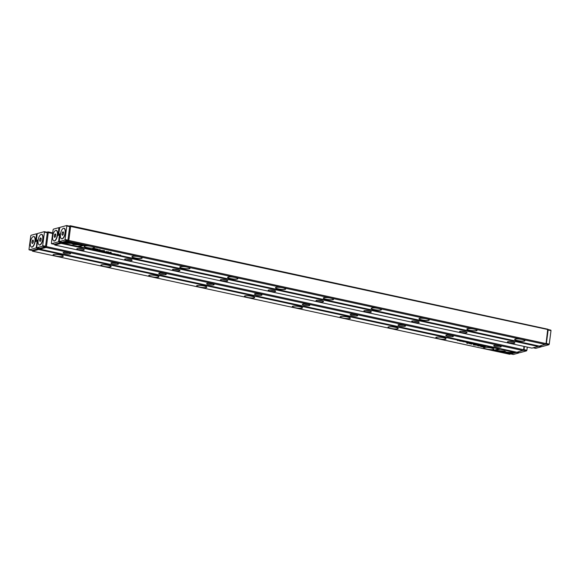 <?xml version="1.0" encoding="UTF-8"?>
<svg xmlns="http://www.w3.org/2000/svg" width="580" height="580" viewBox="0 0 580 580"><rect width="100%" height="100%" fill="white"/><g stroke="black" fill="none" stroke-linecap="round" stroke-linejoin="round"><path stroke-width="0.87" d="M477.043 344.418L475.839 344.476L477.043 344.469M498.655 350.712L500.823 352.147L510.821 352.43L501.707 351.908L500.025 350.791L498.655 350.712M510.291 352.401L502.186 352.227L498.981 350.726M508.587 353.829L513.873 352.379L512.568 352.096L508.152 353.307L505.68 352.495L507.268 353.546L508.609 353.648L507.268 353.546M504.593 351.125L500.344 350.82L503.882 351.313L504.97 352.031L506.333 352.111L504.593 351.125M480.073 345.158L481.103 345.455L480.073 345.158M470.38 343.258L471.547 343.229L470.068 343.142M483.858 345.89L483.212 346.071L483.858 345.89M468.169 342.505L466.588 342.476L468.169 342.505M478.311 345.013C479.442 345.151 479.667 345.093 478.978 344.832C477.855 344.701 477.637 344.759 478.311 345.013C479.442 345.151 479.667 345.093 478.978 344.832C477.855 344.701 477.637 344.759 478.311 345.013L478.319 344.984M468.734 342.903L469.901 342.874L468.401 342.787M463.471 341.584L462.303 341.475L463.253 341.439M462.557 341.381L463.166 341.656M463.688 341.627L463.318 341.453M494.392 350.762L498.865 351.023L495.276 350.523L499.677 349.312L498.372 349.029L493.087 350.479L494.392 350.762L493.464 350.378M32.545 251.183L509.61 354.25L515.721 352.575L38.657 249.509L32.545 251.183L31.987 250.473M62.785 256.541A5.155 0.964 7.4 0 1 56.506 256.258A5.155 0.964 7.4 0 1 53.172 254.707A5.155 0.964 7.4 0 1 58.29 254.584A5.155 0.964 7.4 0 1 63.213 256.012A5.155 0.964 7.4 0 1 62.785 256.541M110.628 266.88A5.155 0.964 7.4 0 1 104.349 266.597A5.155 0.964 7.4 0 1 101.014 265.046A5.155 0.964 7.4 0 1 106.14 264.922A5.155 0.964 7.4 0 1 111.055 266.351A5.155 0.964 7.4 0 1 110.628 266.88M158.478 277.218A5.155 0.964 7.4 0 1 152.199 276.928A5.155 0.964 7.4 0 1 148.864 275.384A5.155 0.964 7.4 0 1 153.983 275.261A5.155 0.964 7.4 0 1 158.905 276.689A5.155 0.964 7.4 0 1 158.478 277.218M206.32 287.549A5.155 0.964 7.4 0 1 200.042 287.267A5.155 0.964 7.4 0 1 196.707 285.723A5.155 0.964 7.4 0 1 201.825 285.599A5.155 0.964 7.4 0 1 206.748 287.027A5.155 0.964 7.4 0 1 206.32 287.549M254.163 297.888A5.155 0.964 7.4 0 1 247.892 297.605A5.155 0.964 7.4 0 1 244.55 296.054A5.155 0.964 7.4 0 1 249.675 295.93A5.155 0.964 7.4 0 1 254.591 297.359A5.155 0.964 7.4 0 1 254.163 297.888M302.013 308.226A5.155 0.964 7.4 0 1 295.735 307.944A5.155 0.964 7.4 0 1 292.4 306.392A5.155 0.964 7.4 0 1 297.518 306.269A5.155 0.964 7.4 0 1 302.441 307.697A5.155 0.964 7.4 0 1 302.013 308.226M349.856 318.565A5.155 0.964 7.4 0 1 343.577 318.282A5.155 0.964 7.4 0 1 340.243 316.731A5.155 0.964 7.4 0 1 345.361 316.607A5.155 0.964 7.4 0 1 350.284 318.036A5.155 0.964 7.4 0 1 349.856 318.565M397.699 328.904A5.155 0.964 7.4 0 1 391.427 328.613A5.155 0.964 7.4 0 1 388.092 327.069A5.155 0.964 7.4 0 1 393.211 326.946A5.155 0.964 7.4 0 1 398.126 328.374A5.155 0.964 7.4 0 1 397.699 328.904M445.549 339.235A5.155 0.964 7.4 0 1 439.27 338.952A5.155 0.964 7.4 0 1 435.935 337.408A5.155 0.964 7.4 0 1 441.054 337.285A5.155 0.964 7.4 0 1 445.976 338.705A5.155 0.964 7.4 0 1 445.549 339.235M493.391 349.573A5.155 0.964 7.4 0 1 487.113 349.29A5.155 0.964 7.4 0 1 483.778 347.739A5.155 0.964 7.4 0 1 488.897 347.616A5.155 0.964 7.4 0 1 493.819 349.044A5.155 0.964 7.4 0 1 493.391 349.573M481.168 346.623L483.271 347.079L484.996 346.601L479.783 346.093L481.175 346.528M464.551 341.721L463.906 341.895L464.551 341.721M484.873 346.427L485.938 346.34L484.634 346.137M476.934 345.1L474.223 344.94L475.15 344.484L473.454 344.948L476.89 345.209L478.355 346.006L480.051 345.542L478.29 345.825L476.934 345.1M465.233 341.954L466.255 342.243L465.233 341.954M473.077 343.839L474.244 343.817L472.743 343.723M459.846 341.025C460.97 341.163 461.194 341.098 460.513 340.844C459.389 340.707 459.164 340.772 459.846 341.025C460.97 341.163 461.194 341.098 460.513 340.844C459.389 340.707 459.164 340.772 459.846 341.025L459.846 340.989M461.868 341.142L461.223 341.315L461.868 341.142M475.89 344.172L474.317 344.15L475.89 344.172M459.135 340.554L457.315 340.474L459.135 340.554M468.676 343.077L466.857 343.338L468.676 343.077M482.77 345.752L481.596 345.651L482.553 345.607M481.857 345.549L482.509 345.637M482.995 345.796L482.618 345.622M474.056 344.237L473.287 344.172L474.056 344.237M469.104 343.44L471.475 344.136L472.366 343.875L469.002 343.505M470.075 343.788L469.786 343.317M39.157 248.218L39.397 248.697M39.099 248.631L38.657 249.509M515.721 352.575L516.273 352.089M53.222 254.678A5.075 0.95 -172.6 0 0 53.142 254.816A5.075 0.95 -172.6 0 0 57.007 256.251A5.075 0.95 -172.6 0 0 62.72 256.447A5.075 0.95 -172.6 0 0 63.213 256.121A5.075 0.95 -172.6 0 0 63.176 255.969M101.065 265.017A5.075 0.95 -172.6 0 0 100.993 265.147A5.075 0.95 -172.6 0 0 104.85 266.59A5.075 0.95 -172.6 0 0 110.57 266.786A5.075 0.95 -172.6 0 0 111.055 266.459A5.075 0.95 -172.6 0 0 111.019 266.307M148.908 275.348A5.075 0.95 -172.6 0 0 148.835 275.486A5.075 0.95 -172.6 0 0 152.7 276.928A5.075 0.95 -172.6 0 0 158.412 277.124A5.075 0.95 -172.6 0 0 158.905 276.79A5.075 0.95 -172.6 0 0 158.862 276.645M196.758 285.686A5.075 0.95 -172.6 0 0 196.678 285.824A5.075 0.95 -172.6 0 0 200.542 287.26A5.075 0.95 -172.6 0 0 206.262 287.462A5.075 0.95 -172.6 0 0 206.748 287.129A5.075 0.95 -172.6 0 0 206.712 286.984M244.6 296.025A5.075 0.95 -172.6 0 0 244.528 296.162A5.075 0.95 -172.6 0 0 248.385 297.598A5.075 0.95 -172.6 0 0 254.105 297.794A5.075 0.95 -172.6 0 0 254.591 297.467A5.075 0.95 -172.6 0 0 254.555 297.315M292.443 306.363A5.075 0.95 -172.6 0 0 292.371 306.494A5.075 0.95 -172.6 0 0 296.235 307.937A5.075 0.95 -172.6 0 0 301.948 308.132A5.075 0.95 -172.6 0 0 302.441 307.806A5.075 0.95 -172.6 0 0 302.397 307.654M340.293 316.702A5.075 0.95 -172.6 0 0 340.214 316.832A5.075 0.95 -172.6 0 0 344.078 318.275A5.075 0.95 -172.6 0 0 349.798 318.471A5.075 0.95 -172.6 0 0 350.284 318.144A5.075 0.95 -172.6 0 0 350.248 317.992M388.136 327.033A5.075 0.95 -172.6 0 0 388.063 327.171A5.075 0.95 -172.6 0 0 391.928 328.613A5.075 0.95 -172.6 0 0 397.641 328.809A5.075 0.95 -172.6 0 0 398.126 328.476A5.075 0.95 -172.6 0 0 398.09 328.331M435.986 337.371A5.075 0.95 -172.6 0 0 435.906 337.509A5.075 0.95 -172.6 0 0 439.771 338.945A5.075 0.95 -172.6 0 0 445.483 339.14A5.075 0.95 -172.6 0 0 445.976 338.814A5.075 0.95 -172.6 0 0 445.933 338.662M483.829 347.71A5.075 0.95 -172.6 0 0 483.749 347.848A5.075 0.95 -172.6 0 0 487.613 349.283A5.075 0.95 -172.6 0 0 493.334 349.479A5.075 0.95 -172.6 0 0 493.819 349.153A5.075 0.95 -172.6 0 0 493.783 349M498.561 350.82L494.414 350.581M499.322 349.232L495.276 350.523M480.385 346.26L479.95 346.13M484.641 346.528L483.133 346.862M483.532 346.659L480.407 346.101M480.486 346.064L483.517 346.753M468.647 342.649L469.06 342.693M469.039 342.874L468.625 342.831L469.046 342.831M484.894 346.245L484.423 346.115M475.209 344.491L474.223 344.94M474.23 344.875L473.831 344.846M478.261 345.803L477.036 345.107M479.696 345.462L478.319 345.81M478.413 344.817L478.935 344.672M478.906 344.853L478.391 344.998L478.913 344.817M472.99 343.585L473.403 343.628M473.382 343.81L472.968 343.766L473.389 343.773M470.692 343.229L470.278 343.186L470.699 343.186M506.028 351.908L500.678 350.835M513.517 352.299L508.609 353.648M507.29 353.365L506.007 352.517M459.94 340.822L460.462 340.685M460.44 340.866L459.918 341.004L460.44 340.83M468.314 342.998L467.342 343.44M472.011 343.795L471.475 344.136M469.858 343.614L469.133 343.258M46.828 232.21L48.031 231.877L52.708 232.885M524.327 346.47L523.653 350.204L523.943 346.39M52.628 233.508L48.27 232.565L46.451 246.616L523.515 349.689M500.815 346.927A3.77 0.703 7.4 0 1 496.233 346.724A3.77 0.703 7.4 0 1 493.798 345.593A3.77 0.703 7.4 0 1 497.538 345.499A3.77 0.703 7.4 0 1 501.127 346.543A3.77 0.703 7.4 0 1 500.815 346.927M452.973 336.589A3.77 0.703 7.4 0 1 448.384 336.385A3.77 0.703 7.4 0 1 445.947 335.255A3.77 0.703 7.4 0 1 449.688 335.16A3.77 0.703 7.4 0 1 453.284 336.204A3.77 0.703 7.4 0 1 452.973 336.589M405.13 326.257A3.77 0.703 7.4 0 1 400.541 326.047A3.77 0.703 7.4 0 1 398.105 324.916A3.77 0.703 7.4 0 1 401.846 324.829A3.77 0.703 7.4 0 1 405.442 325.866A3.77 0.703 7.4 0 1 405.13 326.257M357.28 315.919A3.77 0.703 7.4 0 1 352.698 315.708A3.77 0.703 7.4 0 1 350.262 314.577A3.77 0.703 7.4 0 1 354.003 314.49A3.77 0.703 7.4 0 1 357.592 315.535A3.77 0.703 7.4 0 1 357.28 315.919M309.437 305.58A3.77 0.703 7.4 0 1 304.848 305.37A3.77 0.703 7.4 0 1 302.412 304.239A3.77 0.703 7.4 0 1 306.153 304.152A3.77 0.703 7.4 0 1 309.749 305.196A3.77 0.703 7.4 0 1 309.437 305.58M261.594 295.242A3.77 0.703 7.4 0 1 257.005 295.039A3.77 0.703 7.4 0 1 254.569 293.908A3.77 0.703 7.4 0 1 258.31 293.813A3.77 0.703 7.4 0 1 261.906 294.857A3.77 0.703 7.4 0 1 261.594 295.242M213.744 284.911A3.77 0.703 7.4 0 1 209.162 284.7A3.77 0.703 7.4 0 1 206.726 283.569A3.77 0.703 7.4 0 1 210.468 283.475A3.77 0.703 7.4 0 1 214.056 284.519A3.77 0.703 7.4 0 1 213.744 284.911M165.902 274.572A3.77 0.703 7.4 0 1 161.312 274.362A3.77 0.703 7.4 0 1 158.876 273.231A3.77 0.703 7.4 0 1 162.618 273.144A3.77 0.703 7.4 0 1 166.213 274.188A3.77 0.703 7.4 0 1 165.902 274.572M118.059 264.233A3.77 0.703 7.4 0 1 113.47 264.023A3.77 0.703 7.4 0 1 111.034 262.892A3.77 0.703 7.4 0 1 114.775 262.805A3.77 0.703 7.4 0 1 118.371 263.849A3.77 0.703 7.4 0 1 118.059 264.233M70.209 253.895A3.77 0.703 7.4 0 1 65.627 253.692A3.77 0.703 7.4 0 1 63.191 252.561A3.77 0.703 7.4 0 1 66.932 252.467A3.77 0.703 7.4 0 1 70.521 253.511A3.77 0.703 7.4 0 1 70.209 253.895M523.073 350.559L46.001 247.493L39.889 249.168L516.954 352.241L523.653 350.204M46.451 246.616L46.001 247.493M39.889 249.168L39.28 248.269M48.031 231.877L48.27 232.565M45.871 246.978L45.421 246.587M47.256 232.478L47.792 232.145M68.861 252.822A2.777 0.522 7.4 0 1 64.967 252.314M116.71 263.161A2.777 0.522 7.4 0 1 112.817 262.653M164.553 273.499A2.777 0.522 7.4 0 1 160.66 272.992M212.396 283.83A2.777 0.522 7.4 0 1 208.503 283.33M260.246 294.169A2.777 0.522 7.4 0 1 256.353 293.668M308.089 304.507A2.777 0.522 7.4 0 1 304.195 304M355.931 314.846A2.777 0.522 7.4 0 1 352.038 314.338M403.782 325.184A2.777 0.522 7.4 0 1 399.888 324.677M451.624 335.515A2.777 0.522 7.4 0 1 447.731 335.015M499.467 345.854A2.777 0.522 7.4 0 1 495.574 345.346M61.516 242.092L61.756 242.563M77.154 248.689A3.77 0.703 7.4 0 1 81.04 248.776A3.77 0.703 7.4 0 1 84.209 249.755A3.77 0.703 7.4 0 1 80.439 250.118A3.77 0.703 7.4 0 1 76.879 248.805A3.77 0.703 7.4 0 1 77.154 248.689M124.997 259.021A3.77 0.703 7.4 0 1 128.891 259.115A3.77 0.703 7.4 0 1 132.059 260.094A3.77 0.703 7.4 0 1 128.281 260.449A3.77 0.703 7.4 0 1 124.722 259.144A3.77 0.703 7.4 0 1 124.997 259.021M172.847 269.359A3.77 0.703 7.4 0 1 176.733 269.446A3.77 0.703 7.4 0 1 179.901 270.432A3.77 0.703 7.4 0 1 176.124 270.787A3.77 0.703 7.4 0 1 172.565 269.482A3.77 0.703 7.4 0 1 172.847 269.359M220.69 279.698A3.77 0.703 7.4 0 1 224.576 279.785A3.77 0.703 7.4 0 1 227.744 280.771A3.77 0.703 7.4 0 1 223.974 281.126A3.77 0.703 7.4 0 1 220.414 279.814A3.77 0.703 7.4 0 1 220.69 279.698M268.533 290.036A3.77 0.703 7.4 0 1 272.426 290.123A3.77 0.703 7.4 0 1 275.594 291.109A3.77 0.703 7.4 0 1 271.817 291.464A3.77 0.703 7.4 0 1 268.257 290.152A3.77 0.703 7.4 0 1 268.533 290.036M316.383 300.375A3.77 0.703 7.4 0 1 320.269 300.462A3.77 0.703 7.4 0 1 323.437 301.44A3.77 0.703 7.4 0 1 319.66 301.803A3.77 0.703 7.4 0 1 316.1 300.491A3.77 0.703 7.4 0 1 316.383 300.375M364.226 310.706A3.77 0.703 7.4 0 1 368.111 310.8A3.77 0.703 7.4 0 1 371.28 311.779A3.77 0.703 7.4 0 1 367.51 312.134A3.77 0.703 7.4 0 1 363.95 310.829A3.77 0.703 7.4 0 1 364.226 310.706M412.068 321.044A3.77 0.703 7.4 0 1 415.962 321.132A3.77 0.703 7.4 0 1 419.13 322.118A3.77 0.703 7.4 0 1 415.352 322.473A3.77 0.703 7.4 0 1 411.793 321.168A3.77 0.703 7.4 0 1 412.068 321.044M459.918 331.383A3.77 0.703 7.4 0 1 463.804 331.47A3.77 0.703 7.4 0 1 466.973 332.456A3.77 0.703 7.4 0 1 463.195 332.811A3.77 0.703 7.4 0 1 459.643 331.499A3.77 0.703 7.4 0 1 459.918 331.383M507.761 341.721A3.77 0.703 7.4 0 1 511.654 341.808A3.77 0.703 7.4 0 1 514.822 342.787A3.77 0.703 7.4 0 1 511.045 343.15A3.77 0.703 7.4 0 1 507.486 341.837A3.77 0.703 7.4 0 1 507.761 341.721M54.904 245.05L531.969 348.123L538.08 346.449L61.016 243.375L54.904 245.05L54.346 244.339M538.08 346.449L538.632 345.963M61.458 242.505L61.016 243.375M513.155 342.106A2.777 0.522 7.4 0 1 509.269 341.598M465.312 331.767A2.777 0.522 7.4 0 1 461.419 331.26M417.47 321.429A2.777 0.522 7.4 0 1 413.576 320.921M369.619 311.09A2.777 0.522 7.4 0 1 365.726 310.59M321.777 300.759A2.777 0.522 7.4 0 1 317.883 300.251M273.934 290.421A2.777 0.522 7.4 0 1 270.041 289.913M226.084 280.082A2.777 0.522 7.4 0 1 222.191 279.575M178.241 269.743A2.777 0.522 7.4 0 1 174.348 269.236M130.399 259.405A2.777 0.522 7.4 0 1 126.505 258.905M82.548 249.074A2.777 0.522 7.4 0 1 78.655 248.566M100.927 251.198L102.138 251.14L100.993 250.893M79.322 244.905L77.154 243.469L67.157 243.187L76.27 243.709L77.945 244.825L79.322 244.905M69.39 241.787L64.097 243.237L65.409 243.52L69.817 242.31L72.29 243.121L69.39 241.787M73.377 244.492L77.626 244.796L74.088 244.303L73 243.585L71.637 243.506L73.377 244.492M97.897 250.451L96.867 250.161L97.897 250.451M107.597 252.322L106.423 252.38L107.916 252.409M94.119 249.726L94.765 249.545L94.127 249.625M109.809 253.112L111.382 253.141L109.809 253.112M99.659 250.596C98.528 250.466 98.31 250.524 98.991 250.785C100.115 250.915 100.34 250.857 99.659 250.596C98.528 250.466 98.31 250.524 98.991 250.785C100.115 250.915 100.34 250.857 99.659 250.596M109.243 252.677L108.069 252.735L109.584 252.771M114.499 254.033L115.666 254.142L114.724 254.142M115.42 254.178L114.811 253.902M114.275 253.989L114.659 254.127M83.585 244.854L79.112 244.593L82.701 245.094L78.293 246.304L79.598 246.587L84.89 245.137L83.585 244.854M545.432 344.433L68.36 241.367L62.248 243.042L539.313 346.108L546.012 344.07L547.694 329.505L70.629 226.432L68.81 240.49L545.874 343.556M515.185 339.075A5.155 0.964 7.4 0 1 520.514 339.199A5.155 0.964 7.4 0 1 524.849 340.54A5.155 0.964 7.4 0 1 519.68 341.033A5.155 0.964 7.4 0 1 514.808 339.235A5.155 0.964 7.4 0 1 515.185 339.075M467.342 328.737A5.155 0.964 7.4 0 1 472.664 328.86A5.155 0.964 7.4 0 1 476.999 330.201A5.155 0.964 7.4 0 1 471.837 330.694A5.155 0.964 7.4 0 1 466.965 328.896A5.155 0.964 7.4 0 1 467.342 328.737M419.5 318.398A5.155 0.964 7.4 0 1 424.821 318.521A5.155 0.964 7.4 0 1 429.157 319.87A5.155 0.964 7.4 0 1 423.987 320.356A5.155 0.964 7.4 0 1 419.115 318.565A5.155 0.964 7.4 0 1 419.5 318.398M371.649 308.06A5.155 0.964 7.4 0 1 376.978 308.183A5.155 0.964 7.4 0 1 381.314 309.531A5.155 0.964 7.4 0 1 376.145 310.017A5.155 0.964 7.4 0 1 371.272 308.226A5.155 0.964 7.4 0 1 371.649 308.06M323.807 297.728A5.155 0.964 7.4 0 1 329.128 297.844A5.155 0.964 7.4 0 1 333.464 299.193A5.155 0.964 7.4 0 1 328.302 299.679A5.155 0.964 7.4 0 1 323.43 297.888A5.155 0.964 7.4 0 1 323.807 297.728M275.964 287.39A5.155 0.964 7.4 0 1 281.286 287.513A5.155 0.964 7.4 0 1 285.621 288.855A5.155 0.964 7.4 0 1 280.452 289.348A5.155 0.964 7.4 0 1 275.58 287.549A5.155 0.964 7.4 0 1 275.964 287.39M228.114 277.051A5.155 0.964 7.4 0 1 233.443 277.175A5.155 0.964 7.4 0 1 237.778 278.516A5.155 0.964 7.4 0 1 232.609 279.009A5.155 0.964 7.4 0 1 227.737 277.218A5.155 0.964 7.4 0 1 228.114 277.051M180.271 266.713A5.155 0.964 7.4 0 1 185.593 266.836A5.155 0.964 7.4 0 1 189.928 268.185A5.155 0.964 7.4 0 1 184.759 268.671A5.155 0.964 7.4 0 1 179.894 266.88A5.155 0.964 7.4 0 1 180.271 266.713M132.421 256.382A5.155 0.964 7.4 0 1 137.75 256.498A5.155 0.964 7.4 0 1 142.085 257.846A5.155 0.964 7.4 0 1 136.916 258.332A5.155 0.964 7.4 0 1 132.044 256.541A5.155 0.964 7.4 0 1 132.421 256.382M84.578 246.043A5.155 0.964 7.4 0 1 89.9 246.167A5.155 0.964 7.4 0 1 94.243 247.508A5.155 0.964 7.4 0 1 89.073 248.001A5.155 0.964 7.4 0 1 84.201 246.203A5.155 0.964 7.4 0 1 84.578 246.043M96.809 248.994L94.707 248.537L92.974 249.016L98.187 249.523L96.809 248.994M113.419 253.895L114.064 253.714L113.434 253.793M93.097 249.19L92.031 249.277L93.351 249.407M101.043 250.517L103.755 250.676L102.819 251.133L104.523 250.669L101.087 250.408L99.622 249.61L97.918 250.074L99.68 249.792L101.058 250.393M112.745 253.663L111.715 253.366L112.745 253.663M104.9 251.735L103.726 251.8L105.234 251.829M118.124 254.591C117 254.453 116.776 254.518 117.465 254.772C118.588 254.91 118.806 254.845 118.124 254.591C117 254.453 116.776 254.518 117.465 254.772C118.588 254.91 118.806 254.845 118.124 254.591M116.109 254.475L116.754 254.301L116.116 254.374M102.08 251.444L103.653 251.466L102.08 251.444M118.835 255.062L120.662 255.142L118.835 255.062M109.294 252.539L111.121 252.278L109.294 252.539M95.2 249.864L96.374 249.965L95.417 249.973M96.121 250.009L95.511 249.733M94.982 249.82L95.352 249.958M103.914 251.379L104.683 251.444L103.914 251.379M108.888 252.032L105.603 251.742L108.968 252.112M107.902 251.771L108.351 252.082M547.694 329.505L548.064 329.723L546.012 344.07M69.607 226.403L70.151 226.012L70.629 226.432M69.187 226.077L70.39 225.75L547.933 329.237M62.248 243.042L61.639 242.136M68.81 240.49L68.36 241.367M68.222 240.852L67.78 240.454M514.859 339.206A5.075 0.95 -172.6 0 0 514.779 339.336A5.075 0.95 -172.6 0 0 519.695 340.938A5.075 0.95 -172.6 0 0 524.849 340.649A5.075 0.95 -172.6 0 0 524.806 340.496M467.009 328.867A5.075 0.95 -172.6 0 0 466.936 329.005A5.075 0.95 -172.6 0 0 471.845 330.6A5.075 0.95 -172.6 0 0 477.007 330.31A5.075 0.95 -172.6 0 0 476.963 330.158M419.166 318.529A5.075 0.95 -172.6 0 0 419.086 318.666A5.075 0.95 -172.6 0 0 424.002 320.262A5.075 0.95 -172.6 0 0 429.157 319.971A5.075 0.95 -172.6 0 0 429.12 319.826M371.323 308.197A5.075 0.95 -172.6 0 0 371.243 308.328A5.075 0.95 -172.6 0 0 376.159 309.923A5.075 0.95 -172.6 0 0 381.314 309.633A5.075 0.95 -172.6 0 0 381.27 309.488M323.473 297.859A5.075 0.95 -172.6 0 0 323.401 297.989A5.075 0.95 -172.6 0 0 328.309 299.592A5.075 0.95 -172.6 0 0 333.464 299.302A5.075 0.95 -172.6 0 0 333.427 299.149M275.63 287.52A5.075 0.95 -172.6 0 0 275.551 287.658A5.075 0.95 -172.6 0 0 280.466 289.253A5.075 0.95 -172.6 0 0 285.621 288.963A5.075 0.95 -172.6 0 0 285.585 288.811M227.788 277.182A5.075 0.95 -172.6 0 0 227.708 277.32A5.075 0.95 -172.6 0 0 232.616 278.915A5.075 0.95 -172.6 0 0 237.778 278.625A5.075 0.95 -172.6 0 0 237.735 278.473M179.938 266.844A5.075 0.95 -172.6 0 0 179.865 266.981A5.075 0.95 -172.6 0 0 184.774 268.576A5.075 0.95 -172.6 0 0 189.928 268.286A5.075 0.95 -172.6 0 0 189.892 268.141M132.095 256.512A5.075 0.95 -172.6 0 0 132.015 256.643A5.075 0.95 -172.6 0 0 136.931 258.238A5.075 0.95 -172.6 0 0 142.085 257.955A5.075 0.95 -172.6 0 0 142.049 257.803M84.245 246.174A5.075 0.95 -172.6 0 0 84.172 246.304A5.075 0.95 -172.6 0 0 89.081 247.906A5.075 0.95 -172.6 0 0 94.243 247.617A5.075 0.95 -172.6 0 0 94.199 247.464M82.701 245.094L79.438 244.615M84.528 245.057L79.619 246.406L78.677 246.195M94.468 248.776L93.358 248.907M98.172 249.349L97.541 249.371M95.033 248.61L94.453 248.863L94.866 248.573M94.453 248.863L97.614 249.154M97.505 249.386L95.019 248.704M108.931 252.742L109.352 252.786L108.931 252.742M93.583 249.269L93.162 249.291M101.065 250.335L99.738 249.632M104.161 250.589L102.79 250.937M99.68 249.792L98.303 249.973M99.086 250.582L99.608 250.437M99.064 250.763L99.586 250.618L99.064 250.763M104.588 251.807L105.009 251.843L104.588 251.807M107.278 252.387L107.691 252.43L107.278 252.387M77.321 244.593L73.399 244.311L71.971 243.527M71.985 242.918L69.839 242.128L65.431 243.339L64.481 243.129M79.018 244.702L77.945 244.825M77.974 244.644L76.292 243.527L67.708 243.035M117.559 254.569L118.081 254.424M117.537 254.75L118.052 254.606L117.537 254.75M110.758 252.198L109.678 252.438M106.676 251.517L105.988 251.64M108.373 251.894L107.916 251.648M108.83 252.01L108.213 252.119M33.394 236.56A5.452 2.189 102.2 0 1 34.815 237.235A5.452 2.189 102.2 0 1 34.981 242.288A5.452 2.189 102.2 0 1 32.748 246.812A5.452 2.189 102.2 0 1 31.175 246.841M37.475 241.766L36.881 241.215L35.742 241.526L36.526 233.783L37.236 233.936M29.159 249.857L32.03 250.48L38.874 248.602L36.003 247.986L29.159 249.857L29 249.4L30.755 235.871L31.052 235.284L36.526 233.783M36.003 247.986L36.301 247.399L36.844 247.515M37.047 241.679L36.301 247.399M39.078 248.204L38.874 248.602M36.881 241.215L37.526 241.36M37.12 234.335L36.692 234.24M32.088 241.07L31.849 242.868L32.422 243.585L33.219 242.498L33.452 240.693L32.886 239.975L32.088 241.07L33.372 241.345M34.938 241.157A5.343 2.146 -77.8 0 0 33.785 236.56A5.343 2.146 -77.8 0 0 30.37 242.404A5.343 2.146 -77.8 0 0 31.523 247.007A5.343 2.146 -77.8 0 0 34.938 241.157M31.668 247.022A5.343 2.146 -77.8 0 0 31.813 247.065A5.343 2.146 -77.8 0 0 32.792 246.775M34.843 237.292A5.343 2.146 -77.8 0 0 34.068 236.618A5.343 2.146 -77.8 0 0 33.923 236.604M32.792 243.071L31.849 242.868M548.013 329.527L550.841 330.143L551 330.6L548.129 329.976L546.375 343.512L549.245 344.129L551 330.6M549.245 344.129L548.948 344.716L545.896 344.143M539.559 346.043L542.104 346.594L548.948 344.716M519.035 352.567L518.832 352.966L516.055 352.372M510.813 353.923L513.358 354.467L518.832 352.966M524.422 346.492L524.015 349.638L526.886 350.262L527.292 347.115M526.886 350.262L526.589 350.842L523.537 350.269M517.201 352.169L519.745 352.72L526.589 350.842M41.151 234.436A5.452 2.189 102.2 0 1 42.572 235.11A5.452 2.189 102.2 0 1 42.927 239.061A5.452 2.189 102.2 0 1 40.506 244.688A5.452 2.189 102.2 0 1 38.932 244.716M42.391 246.232L42.688 245.652L45.559 246.268L47.321 232.739L44.45 232.116L44.283 231.659L37.439 233.537L37.149 234.117L36.402 239.844L36.562 240.301L37.7 239.989L36.758 247.276L36.917 247.732L39.788 248.356L45.262 246.855L42.391 246.232L36.917 247.732M44.45 232.116L42.688 245.652M44.283 231.659L47.154 232.275L47.321 232.739M45.559 246.268L45.262 246.855M36.562 240.301L37.635 240.533M40.977 240.367L41.209 238.569L40.644 237.851L39.846 238.938L39.607 240.743L40.179 241.461L40.977 240.367M38.128 240.28A5.343 2.146 -77.8 0 0 39.28 244.876A5.343 2.146 -77.8 0 0 42.695 239.032A5.343 2.146 -77.8 0 0 41.542 234.429A5.343 2.146 -77.8 0 0 38.128 240.28M42.601 235.168A5.343 2.146 -77.8 0 0 41.825 234.494A5.343 2.146 -77.8 0 0 41.68 234.472M39.425 244.898A5.343 2.146 -77.8 0 0 39.57 244.941A5.343 2.146 -77.8 0 0 40.549 244.651M41.129 239.221L39.846 238.938M40.549 240.946L39.607 240.743M541.394 346.434L541.191 346.84L538.414 346.238M533.172 347.79L535.717 348.341L541.191 346.84M55.753 230.434A5.452 2.189 102.2 0 1 57.173 231.108A5.452 2.189 102.2 0 1 57.34 236.154A5.452 2.189 102.2 0 1 55.107 240.686A5.452 2.189 102.2 0 1 53.534 240.714M59.834 235.639L59.24 235.088L58.102 235.4L58.884 227.657L59.595 227.81M51.519 243.731L54.389 244.354L61.233 242.476L58.362 241.853L51.519 243.731L51.359 243.274L53.114 229.738L53.411 229.158L58.884 227.657M58.362 241.853L58.66 241.273L59.203 241.389M59.406 235.545L58.66 241.273M61.436 242.07L61.233 242.476M59.24 235.088L59.885 235.226M59.479 228.208L59.051 228.114M54.447 234.936L54.208 236.742L54.781 237.459L55.578 236.364L55.811 234.567L55.245 233.849L54.447 234.936L55.731 235.219M57.297 235.03A5.343 2.146 -77.8 0 0 56.144 230.427A5.343 2.146 -77.8 0 0 52.729 236.277A5.343 2.146 -77.8 0 0 53.882 240.874A5.343 2.146 -77.8 0 0 57.297 235.03M54.027 240.896A5.343 2.146 -77.8 0 0 54.172 240.939A5.343 2.146 -77.8 0 0 55.151 240.649M57.203 231.166A5.343 2.146 -77.8 0 0 56.427 230.492A5.343 2.146 -77.8 0 0 56.282 230.47M55.151 236.944L54.208 236.742M63.51 228.302A5.452 2.189 102.2 0 1 64.931 228.977A5.452 2.189 102.2 0 1 65.286 232.928A5.452 2.189 102.2 0 1 62.865 238.561A5.452 2.189 102.2 0 1 61.291 238.59M64.75 240.106L65.047 239.518L67.918 240.142L69.68 226.606L66.809 225.99L66.642 225.533L59.798 227.404L58.761 233.718L58.921 234.175L60.059 233.863L59.276 241.606L62.147 242.222L67.621 240.722L64.75 240.106L59.276 241.606M66.809 225.99L65.047 239.518M66.642 225.533L69.513 226.149L69.68 226.606M67.918 240.142L67.621 240.722M58.921 234.175L59.994 234.407M63.336 234.24L63.568 232.435L63.003 231.725L62.205 232.812L61.966 234.617L62.538 235.328L63.336 234.24M60.487 234.153A5.343 2.146 -77.8 0 0 61.639 238.75A5.343 2.146 -77.8 0 0 65.054 232.899A5.343 2.146 -77.8 0 0 63.894 228.302A5.343 2.146 -77.8 0 0 60.487 234.153M64.96 229.035A5.343 2.146 -77.8 0 0 64.184 228.368A5.343 2.146 -77.8 0 0 64.039 228.346M61.784 238.771A5.343 2.146 -77.8 0 0 61.929 238.815A5.343 2.146 -77.8 0 0 62.908 238.518M63.488 233.088L62.205 232.812M62.908 234.82L61.966 234.617"/></g></svg>
